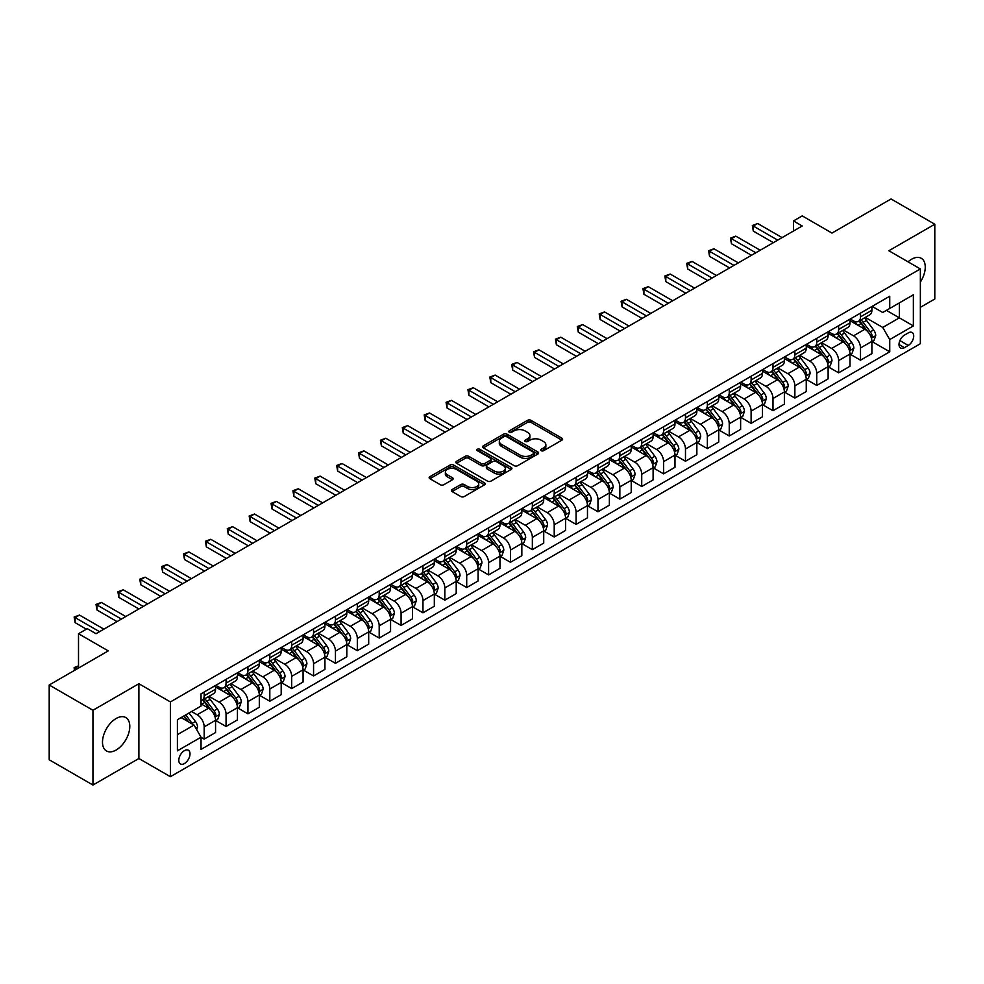 <?xml version="1.0" encoding="UTF-8"?>
<svg xmlns="http://www.w3.org/2000/svg" width="984" height="984" viewBox="0 0 984 984"><rect width="100%" height="100%" fill="white"/><g stroke="black" fill="none" stroke-linecap="round" stroke-linejoin="round"><path stroke-width="1.48" d="M541.225 450.697A1.697 0.984 0 0 0 543.635 450.697L561.889 440.168A2.435 1.402 0 0 0 562.602 439.171A2.435 1.402 0 0 0 561.889 438.175L530.966 420.328A2.435 1.402 0 0 0 527.535 420.328L509.281 430.869A1.697 0.984 0 0 0 508.777 431.558A1.697 0.984 0 0 0 509.281 432.247A1.697 0.984 0 0 0 511.68 432.247L514.042 430.894A7.774 4.489 0 0 1 525.038 430.894L527.621 432.382A7.774 4.489 0 0 1 529.896 435.555A7.774 4.489 0 0 1 527.621 438.729L525.247 440.094A1.697 0.984 0 0 0 524.755 440.783A1.697 0.984 0 0 0 525.247 441.472A1.697 0.984 0 0 0 527.658 441.472L530.019 440.119A7.774 4.489 0 0 1 541.015 440.119L543.586 441.595A7.774 4.489 0 0 1 545.874 444.78A7.774 4.489 0 0 1 543.586 447.954L541.225 449.307A1.697 0.984 0 0 0 540.733 450.008A1.697 0.984 0 0 0 541.225 450.697L541.225 449.307M116.149 750.017A19.311 11.144 120 0 0 128.756 733.006A19.311 11.144 120 0 0 125.792 717.545A19.311 11.144 120 0 0 116.149 718.492A19.311 11.144 120 0 0 103.529 735.503A19.311 11.144 120 0 0 106.493 750.976A19.311 11.144 120 0 0 116.149 750.017M920.36 282.051A19.311 11.144 120 0 0 921.258 258.288A19.311 11.144 120 0 0 911.614 259.235A19.311 11.144 120 0 0 908.06 261.83M184.402 763.559A7.921 4.576 120 0 0 189.58 756.585A7.921 4.576 120 0 0 188.362 750.239A7.921 4.576 120 0 0 184.402 750.632A7.921 4.576 120 0 0 179.223 757.606A7.921 4.576 120 0 0 180.441 763.953A7.921 4.576 120 0 0 184.402 763.559M452.111 489.552A2.435 1.402 0 0 0 451.398 490.549A2.435 1.402 0 0 0 452.111 491.545L460.783 496.551A2.435 1.402 0 0 0 464.227 496.551L484.497 484.841A2.435 1.402 0 0 0 485.21 483.857A2.435 1.402 0 0 0 484.497 482.861L453.575 465.014A2.435 1.402 0 0 0 450.131 465.014L429.86 476.711A2.435 1.402 0 0 0 429.147 477.707A2.435 1.402 0 0 0 429.86 478.691L440.34 484.743A2.435 1.402 0 0 0 443.784 484.743L452.456 479.737A2.435 1.402 0 0 0 453.169 478.741A2.435 1.402 0 0 0 452.456 477.757L447.253 474.755A6.494 3.751 0 0 1 445.358 472.099A6.494 3.751 0 0 1 449.368 468.63A6.494 3.751 0 0 1 456.453 469.442L476.809 481.201A6.494 3.751 0 0 1 478.716 483.857A6.494 3.751 0 0 1 474.694 487.314A6.494 3.751 0 0 1 467.621 486.502L464.227 484.546A2.435 1.402 0 0 0 460.783 484.546L452.111 489.552L452.111 491.545M920.36 307.34L934.8 299.001L934.8 224.229L891.049 198.965L831.972 233.073L802.218 215.89L793.473 220.945L802.218 225.988L96.014 633.721L87.269 628.665L78.511 633.721L78.511 668.074M92.951 710.264L92.951 785.035L138.892 758.516L138.892 683.732L92.951 710.264L49.2 684.999L108.265 650.891L78.511 633.721M138.892 683.732L170.404 701.924L920.36 268.94L920.36 343.711L170.404 776.696L170.404 701.924M934.8 224.229L888.859 250.748L920.36 268.94M514.214 465.703A2.435 1.402 0 0 0 517.645 465.703L537.928 453.993A2.435 1.402 0 0 0 538.629 453.009A2.435 1.402 0 0 0 537.928 452.013L507.006 434.165A2.435 1.402 0 0 0 503.562 434.165L483.292 445.863A2.435 1.402 0 0 0 482.578 446.859A2.435 1.402 0 0 0 483.292 447.843L514.214 465.703M478.039 451.066A1.697 0.984 0 0 1 479.774 451.312L511.176 469.442L490.942 481.127A2.435 1.402 0 0 1 487.498 481.127L456.576 463.267L456.576 461.287A2.435 1.402 0 0 0 455.863 462.283A2.435 1.402 0 0 0 456.576 463.267M456.576 461.287L465.26 456.281A2.435 1.402 0 0 1 468.692 456.281L481.225 463.526A2.435 1.402 0 0 0 484.669 463.526L490.426 460.192A2.435 1.402 0 0 0 491.139 459.208A2.435 1.402 0 0 0 490.426 458.212L477.363 450.672A1.697 0.984 0 0 1 476.871 449.983A1.697 0.984 0 0 1 477.916 449.073A1.697 0.984 0 0 1 479.774 449.282L511.213 467.437A2.435 1.402 0 0 1 511.926 468.433A2.435 1.402 0 0 1 511.213 469.417L511.213 467.437M92.951 785.035L49.2 759.771L49.2 684.999M908.281 332.899L904.431 335.126A7.675 4.428 120 0 0 899.425 341.891A7.675 4.428 120 0 0 900.594 348.041A7.675 4.428 120 0 0 904.431 347.659L908.281 345.433A7.675 4.428 120 0 0 913.3 338.668A7.675 4.428 120 0 0 912.119 332.518A7.675 4.428 120 0 0 908.281 332.899M872.144 306.381L882.734 312.494L889.733 308.447L889.733 296.221L201.031 693.843L201.031 706.069L177.403 719.71L177.403 750.829L201.031 737.188L201.031 749.414L889.733 351.792L889.733 339.566L882.734 327.451L865.33 317.401M889.733 308.447L913.361 294.806L913.361 325.925L889.733 339.566M138.892 758.516L170.404 776.696M793.473 220.945L793.473 231.043M886.412 310.366L899.364 317.844L899.364 302.887L913.361 294.806M882.734 327.451L899.364 317.844L913.361 325.925M177.403 734.667L194.032 725.06L181.081 717.582M201.031 737.287L204.18 739.107L204.18 726.881A9.902 5.72 -120 0 0 197.181 714.753L191.572 711.518M204.18 739.107L215.558 732.539L215.558 720.313A9.902 5.72 -120 0 0 208.559 708.185L201.031 703.843M215.816 720.571L226.062 726.475L226.062 714.249A9.902 5.72 -120 0 0 219.051 702.121L209.002 696.328M226.062 726.475L237.439 719.907L237.439 707.681A9.902 5.72 -120 0 0 230.428 695.553L215.558 686.967M237.697 707.939L247.931 713.843L247.931 701.617A9.902 5.72 -120 0 0 240.932 689.501L230.883 683.696M247.931 713.843L259.309 707.275L259.309 695.048A9.902 5.72 -120 0 0 252.31 682.933L237.439 674.335M259.579 695.307L269.813 701.223L269.813 688.997A9.902 5.72 -120 0 0 262.814 676.869L252.765 671.063M269.813 701.223L281.19 694.655L281.19 682.429A9.902 5.72 -120 0 0 274.192 670.301L259.309 661.703M281.449 682.675L291.695 688.591L291.695 676.365A9.902 5.72 -120 0 0 284.683 664.237L274.634 658.431M291.695 688.591L303.072 682.023L303.072 669.796A9.902 5.72 -120 0 0 296.061 657.669L281.19 649.083M303.33 670.043L313.564 675.959L313.564 663.733A9.902 5.72 -120 0 0 306.565 651.605L296.516 645.799M313.564 675.959L324.941 669.391L324.941 657.164A9.902 5.72 -120 0 0 317.943 645.037L303.072 636.451M325.212 657.41L335.446 663.327L335.446 651.101A9.902 5.72 -120 0 0 328.447 638.973L318.398 633.167M335.446 663.327L346.823 656.759L346.823 644.532A9.902 5.72 -120 0 0 339.824 632.404L324.941 623.819M347.081 644.778L357.327 650.695L357.327 638.468A9.902 5.72 -120 0 0 350.316 626.341L340.267 620.535M357.327 650.695L368.692 644.126L368.692 631.9A9.902 5.72 -120 0 0 361.694 619.772L346.823 611.187M368.963 632.146L379.197 638.062L379.197 625.836A9.902 5.72 -120 0 0 372.198 613.708L362.149 607.903M379.197 638.062L390.574 631.494L390.574 619.268A9.902 5.72 -120 0 0 383.576 607.14L368.692 598.555M390.832 619.526L401.078 625.43L401.078 613.204A9.902 5.72 -120 0 0 394.08 601.076L384.031 595.271M401.078 625.43L412.456 618.862L412.456 606.636A9.902 5.72 -120 0 0 405.457 594.508L390.574 585.923M412.714 606.894L422.96 612.798L422.96 600.572A9.902 5.72 -120 0 0 415.949 588.444L405.9 582.651M422.96 612.798L434.325 606.23L434.325 594.004A9.902 5.72 -120 0 0 427.327 581.876L412.456 573.291M434.596 594.262L444.829 600.166L444.829 587.94A9.902 5.72 -120 0 0 437.831 575.824L427.782 570.019M444.829 600.166L456.207 593.598L456.207 581.372A9.902 5.72 -120 0 0 449.208 569.256L434.325 560.659M456.465 581.63L466.711 587.534L466.711 575.308A9.902 5.72 -120 0 0 459.712 563.192L449.651 557.387M466.711 587.534L478.089 580.978L478.089 568.74A9.902 5.72 -120 0 0 471.09 556.624L456.207 548.027M478.347 568.998L488.593 574.914L488.593 562.688A9.902 5.72 -120 0 0 481.582 550.56L471.533 544.755M488.593 574.914L499.958 568.346L499.958 556.12A9.902 5.72 -120 0 0 492.959 543.992L478.089 535.394M500.229 556.366L510.462 562.282L510.462 550.056A9.902 5.72 -120 0 0 503.464 537.928L493.414 532.123M510.462 562.282L521.84 555.714L521.84 543.488A9.902 5.72 -120 0 0 514.841 531.36L499.958 522.775M522.098 543.734L532.344 549.65L532.344 537.424A9.902 5.72 -120 0 0 525.345 525.296L515.284 519.49M532.344 549.65L543.721 543.082L543.721 530.856A9.902 5.72 -120 0 0 536.723 518.728L521.84 510.142M543.98 531.102L554.213 537.018L554.213 524.792A9.902 5.72 -120 0 0 547.215 512.664L537.166 506.858M554.213 537.018L565.591 530.45L565.591 518.224A9.902 5.72 -120 0 0 558.592 506.096L543.721 497.51M565.861 518.47L576.095 524.386L576.095 512.16A9.902 5.72 -120 0 0 569.096 500.032L559.047 494.226M576.095 524.386L587.473 517.818L587.473 505.591A9.902 5.72 -120 0 0 580.474 493.464L565.591 484.878M587.731 505.85L597.977 511.754L597.977 499.528A9.902 5.72 -120 0 0 590.978 487.4L580.917 481.594M597.977 511.754L609.354 505.186L609.354 492.959A9.902 5.72 -120 0 0 602.356 480.832L587.473 472.246M609.613 493.218L619.846 499.122L619.846 486.896A9.902 5.72 -120 0 0 612.847 474.768L602.798 468.974M619.846 499.122L631.224 492.553L631.224 480.327A9.902 5.72 -120 0 0 624.225 468.199L609.354 459.614M631.494 480.586L641.728 486.49L641.728 474.263A9.902 5.72 -120 0 0 634.729 462.136L624.68 456.342M641.728 486.49L653.105 479.921L653.105 467.695A9.902 5.72 -120 0 0 646.107 455.567L631.224 446.982M653.364 467.953L663.61 473.858L663.61 461.631A9.902 5.72 -120 0 0 656.611 449.516L646.549 443.71M663.61 473.858L674.987 467.289L674.987 455.063A9.902 5.72 -120 0 0 667.988 442.948L653.105 434.35M675.245 455.321L685.479 461.238L685.479 448.999A9.902 5.72 -120 0 0 678.48 436.884L668.431 431.078M685.479 461.238L696.856 454.669L696.856 442.431A9.902 5.72 -120 0 0 689.858 430.316L674.987 421.718M697.127 442.689L707.361 448.606L707.361 436.379A9.902 5.72 -120 0 0 700.362 424.252L690.313 418.446M707.361 448.606L718.738 442.037L718.738 429.811A9.902 5.72 -120 0 0 711.739 417.683L696.856 409.086M718.996 430.057L729.242 435.974L729.242 423.747A9.902 5.72 -120 0 0 722.244 411.619L712.182 405.814M729.242 435.974L740.62 429.405L740.62 417.179A9.902 5.72 -120 0 0 733.609 405.051L718.738 396.466M740.878 417.425L751.112 423.341L751.112 411.115A9.902 5.72 -120 0 0 744.113 398.987L734.064 393.182M751.112 423.341L762.489 416.773L762.489 404.547A9.902 5.72 -120 0 0 755.491 392.419L740.62 383.834M762.76 404.793L772.994 410.709L772.994 398.483A9.902 5.72 -120 0 0 765.995 386.355L755.946 380.55M772.994 410.709L784.371 404.141L784.371 391.915A9.902 5.72 -120 0 0 777.372 379.787L762.489 371.202M784.629 392.161L794.875 398.077L794.875 385.851A9.902 5.72 -120 0 0 787.876 373.723L777.815 367.918M794.875 398.077L806.253 391.509L806.253 379.283A9.902 5.72 -120 0 0 799.242 367.155L784.371 358.57M806.511 379.541L816.745 385.445L816.745 373.219A9.902 5.72 -120 0 0 809.746 361.091L799.697 355.286M816.745 385.445L828.122 378.877L828.122 366.651A9.902 5.72 -120 0 0 821.123 354.523L806.253 345.938M828.393 366.909L838.626 372.813L838.626 360.587A9.902 5.72 -120 0 0 831.628 348.459L821.579 342.666M838.626 372.813L850.004 366.245L850.004 354.019A9.902 5.72 -120 0 0 843.005 341.891L828.122 333.305M850.262 354.277L860.508 360.181L860.508 347.955A9.902 5.72 -120 0 0 853.509 335.827L843.448 330.034M860.508 360.181L871.885 353.613L871.885 341.387A9.902 5.72 -120 0 0 864.875 329.259L850.004 320.673M850.262 319.013L853.509 320.882A9.902 5.72 -120 0 0 858.454 321.362A9.902 5.72 -120 0 0 860.508 316.836L860.508 313.096M828.393 331.633L831.628 333.502A9.902 5.72 -120 0 0 836.572 333.994A9.902 5.72 -120 0 0 838.626 329.468L838.626 325.729M806.511 344.265L809.746 346.134A9.902 5.72 -120 0 0 814.703 346.626A9.902 5.72 -120 0 0 816.745 342.1L816.745 338.361M784.629 356.897L787.876 358.766A9.902 5.72 -120 0 0 792.821 359.258A9.902 5.72 -120 0 0 794.875 354.732L794.875 350.993M762.76 369.529L765.995 371.398A9.902 5.72 -120 0 0 770.939 371.891A9.902 5.72 -120 0 0 772.994 367.364L772.994 363.625M740.878 382.161L744.113 384.031A9.902 5.72 -120 0 0 749.07 384.523A9.902 5.72 -120 0 0 751.112 379.984L751.112 376.245M718.996 394.793L722.244 396.663A9.902 5.72 -120 0 0 727.188 397.155A9.902 5.72 -120 0 0 729.242 392.616L729.242 388.877M697.127 407.425L700.362 409.295A9.902 5.72 -120 0 0 705.307 409.787A9.902 5.72 -120 0 0 707.361 405.248L707.361 401.509M675.245 420.057L678.48 421.927A9.902 5.72 -120 0 0 683.437 422.419A9.902 5.72 -120 0 0 685.479 417.88L685.479 414.141M653.364 432.689L656.611 434.559A9.902 5.72 -120 0 0 661.556 435.051A9.902 5.72 -120 0 0 663.61 430.512L663.61 426.773M631.494 445.322L634.729 447.191A9.902 5.72 -120 0 0 639.674 447.671A9.902 5.72 -120 0 0 641.728 443.144L641.728 439.405M609.613 457.941L612.847 459.811A9.902 5.72 -120 0 0 617.804 460.303A9.902 5.72 -120 0 0 619.846 455.776L619.846 452.037M587.731 470.573L590.978 472.443A9.902 5.72 -120 0 0 595.923 472.935A9.902 5.72 -120 0 0 597.977 468.409L597.977 464.669M565.861 483.206L569.096 485.075A9.902 5.72 -120 0 0 574.041 485.567A9.902 5.72 -120 0 0 576.095 481.041L576.095 477.302M543.98 495.838L547.215 497.707A9.902 5.72 -120 0 0 552.172 498.199A9.902 5.72 -120 0 0 554.213 493.673L554.213 489.934M522.098 508.47L525.345 510.339A9.902 5.72 -120 0 0 530.29 510.831A9.902 5.72 -120 0 0 532.344 506.293L532.344 502.553M500.229 521.102L503.464 522.971A9.902 5.72 -120 0 0 508.408 523.463A9.902 5.72 -120 0 0 510.462 518.925L510.462 515.186M478.347 533.734L481.582 535.603A9.902 5.72 -120 0 0 486.539 536.096A9.902 5.72 -120 0 0 488.593 531.557L488.593 527.818M456.465 546.366L459.712 548.236A9.902 5.72 -120 0 0 464.657 548.728A9.902 5.72 -120 0 0 466.711 544.189L466.711 540.45M434.596 558.998L437.831 560.868A9.902 5.72 -120 0 0 442.788 561.36A9.902 5.72 -120 0 0 444.829 556.821L444.829 553.082M412.714 571.63L415.949 573.5A9.902 5.72 -120 0 0 420.906 573.979A9.902 5.72 -120 0 0 422.96 569.453L422.96 565.714M390.832 584.25L394.08 586.12A9.902 5.72 -120 0 0 399.024 586.612A9.902 5.72 -120 0 0 401.078 582.085L401.078 578.346M368.963 596.882L372.198 598.752A9.902 5.72 -120 0 0 377.155 599.244A9.902 5.72 -120 0 0 379.197 594.717L379.197 590.978M347.081 609.514L350.316 611.384A9.902 5.72 -120 0 0 355.273 611.876A9.902 5.72 -120 0 0 357.327 607.349L357.327 603.61M325.212 622.146L328.447 624.016A9.902 5.72 -120 0 0 333.392 624.508A9.902 5.72 -120 0 0 335.446 619.981L335.446 616.242M303.33 634.778L306.565 636.648A9.902 5.72 -120 0 0 311.522 637.14A9.902 5.72 -120 0 0 313.564 632.601L313.564 628.862M281.449 647.411L284.683 649.28A9.902 5.72 -120 0 0 289.64 649.772A9.902 5.72 -120 0 0 291.695 645.233L291.695 641.494M259.579 660.043L262.814 661.912A9.902 5.72 -120 0 0 267.759 662.404A9.902 5.72 -120 0 0 269.813 657.865L269.813 654.126M237.697 672.675L240.932 674.544A9.902 5.72 -120 0 0 245.889 675.036A9.902 5.72 -120 0 0 247.931 670.498L247.931 666.758M215.816 685.307L219.051 687.176A9.902 5.72 -120 0 0 224.008 687.656A9.902 5.72 -120 0 0 226.062 683.13L226.062 679.39M872.144 341.645L889.733 351.792M858.454 321.362L869.831 314.794A9.902 5.72 -120 0 0 871.885 310.267L871.885 306.528M836.572 333.994L847.95 327.426A9.902 5.72 -120 0 0 850.004 322.9L850.004 319.16M814.703 346.626L826.08 340.058A9.902 5.72 -120 0 0 828.122 335.532L828.122 331.793M792.821 359.258L804.199 352.69A9.902 5.72 -120 0 0 806.253 348.164L806.253 344.425M770.939 371.891L782.317 365.322A9.902 5.72 -120 0 0 784.371 360.796L784.371 357.057M749.07 384.523L760.447 377.954A9.902 5.72 -120 0 0 762.489 373.416L762.489 369.677M727.188 397.155L738.566 390.587A9.902 5.72 -120 0 0 740.62 386.048L740.62 382.309M705.307 409.787L716.684 403.219A9.902 5.72 -120 0 0 718.738 398.68L718.738 394.941M683.437 422.419L694.815 415.851A9.902 5.72 -120 0 0 696.856 411.312L696.856 407.573M661.556 435.051L672.933 428.483A9.902 5.72 -120 0 0 674.987 423.944L674.987 420.205M639.674 447.671L651.051 441.103A9.902 5.72 -120 0 0 653.105 436.576L653.105 432.837M617.804 460.303L629.182 453.735A9.902 5.72 -120 0 0 631.224 449.208L631.224 445.469M595.923 472.935L607.3 466.367A9.902 5.72 -120 0 0 609.354 461.84L609.354 458.101M574.041 485.567L585.418 478.999A9.902 5.72 -120 0 0 587.473 474.472L587.473 470.733M552.172 498.199L563.549 491.631A9.902 5.72 -120 0 0 565.591 487.105L565.591 483.365M530.29 510.831L541.667 504.263A9.902 5.72 -120 0 0 543.721 499.724L543.721 495.985M508.408 523.463L519.786 516.895A9.902 5.72 -120 0 0 521.84 512.356L521.84 508.617M486.539 536.096L497.916 529.527A9.902 5.72 -120 0 0 499.958 524.989L499.958 521.249M464.657 548.728L476.035 542.159A9.902 5.72 -120 0 0 478.089 537.621L478.089 533.881M442.788 561.36L454.153 554.792A9.902 5.72 -120 0 0 456.207 550.253L456.207 546.514M420.906 573.979L432.284 567.411A9.902 5.72 -120 0 0 434.325 562.885L434.325 559.146M399.024 586.612L410.402 580.043A9.902 5.72 -120 0 0 412.456 575.517L412.456 571.778M377.155 599.244L388.52 592.676A9.902 5.72 -120 0 0 390.574 588.149L390.574 584.41M355.273 611.876L366.651 605.308A9.902 5.72 -120 0 0 368.692 600.781L368.692 597.042M333.392 624.508L344.769 617.94A9.902 5.72 -120 0 0 346.823 613.413L346.823 609.674M311.522 637.14L322.887 630.572A9.902 5.72 -120 0 0 324.941 626.033L324.941 622.294M289.64 649.772L301.018 643.204A9.902 5.72 -120 0 0 303.072 638.665L303.072 634.926M267.759 662.404L279.136 655.836A9.902 5.72 -120 0 0 281.19 651.297L281.19 647.558M245.889 675.036L257.267 668.468A9.902 5.72 -120 0 0 259.309 663.929L259.309 660.19M224.008 687.656L235.385 681.088A9.902 5.72 -120 0 0 237.439 676.561L237.439 672.822M201.031 700.694A9.902 5.72 -120 0 0 202.126 700.288L213.503 693.72A9.902 5.72 -120 0 0 215.558 689.194L215.558 685.454M202.126 700.288A9.902 5.72 -120 0 0 204.18 695.762L204.18 692.023M194.032 725.06L201.031 737.188M541.913 450.943L543.586 449.971A7.774 4.489 0 0 0 545.874 446.798L545.874 444.78M529.896 435.555L529.896 437.572A7.774 4.489 0 0 1 527.621 440.746L525.936 441.718M561.889 438.175L561.889 440.168L530.966 422.345A2.435 1.402 0 0 0 527.535 422.345L509.958 432.493M537.891 454.018L507.006 436.183A2.435 1.402 0 0 0 503.562 436.183L483.328 447.868M533.623 453.698A1.697 0.984 0 0 0 534.127 453.009A1.697 0.984 0 0 0 533.623 452.308L506.489 436.638A1.697 0.984 0 0 0 504.079 436.638L501.594 438.077A7.774 4.489 0 0 0 499.306 441.25A7.774 4.489 0 0 0 501.594 444.424L520.142 455.137A7.774 4.489 0 0 0 531.139 455.137L533.623 453.698L533.623 455.727A1.697 0.984 0 0 0 534.127 455.026L534.127 453.009M499.306 441.25L499.306 443.28A7.774 4.489 0 0 0 501.594 446.453L501.594 444.424M533.623 455.727L531.139 457.154A7.774 4.489 0 0 1 520.142 457.154L501.594 446.453M456.613 463.292L465.26 458.298L465.26 456.281M491.139 459.208L491.139 461.225A2.435 1.402 0 0 1 490.426 462.222L484.669 465.543A2.435 1.402 0 0 1 481.225 465.543L468.692 458.298A2.435 1.402 0 0 0 465.26 458.298M494.239 471.028A6.494 3.751 0 0 0 501.323 471.853A6.494 3.751 0 0 0 505.333 468.384A6.494 3.751 0 0 0 503.439 465.727L496.268 461.582A2.435 1.402 0 0 0 492.824 461.582L487.068 464.903A2.435 1.402 0 0 0 486.354 465.899A2.435 1.402 0 0 0 487.068 466.896L494.239 471.028L494.239 473.058A6.494 3.751 0 0 0 501.323 473.87A6.494 3.751 0 0 0 505.333 470.401L505.333 468.384M486.354 465.899L486.354 467.917A2.435 1.402 0 0 0 487.068 468.913L487.068 466.896M494.239 473.058L487.068 468.913M478.716 483.857L478.716 485.875A6.494 3.751 0 0 1 474.694 489.343A6.494 3.751 0 0 1 467.621 488.531L464.227 486.563A2.435 1.402 0 0 0 460.783 486.563L452.148 491.557M445.358 472.099L445.358 474.116A6.494 3.751 0 0 0 447.253 476.773L447.253 474.755M452.419 479.762L447.253 476.773M484.46 484.866L453.575 467.031A2.435 1.402 0 0 0 450.131 467.031L429.897 478.716L429.86 476.711M871.885 341.792L873.976 340.587L875.735 335.532A6.556 3.788 -120 0 0 873.632 329.947L866.486 320.403A18.93 10.935 -120 0 0 864.419 317.918M857.31 324.892A18.93 10.935 -120 0 0 853.436 320.833M871.283 337.783L872.193 335.815A6.556 3.788 -120 0 0 870.311 331.866L863.165 322.322A18.93 10.935 -120 0 0 861.098 319.837M859.327 320.858A15.719 9.077 60 0 1 861.91 323.798L867.962 331.866M858.995 321.055A18.93 10.935 60 0 1 861.061 323.527L865.809 329.874M777.717 240.145L753.301 226.049L757.68 223.516L782.096 237.611M773.35 242.667L753.301 231.092L753.301 226.049L752.342 225.484L757.68 223.516M753.301 231.092L752.342 225.484M850.004 354.424L852.107 353.207L853.854 348.164A6.556 3.788 -120 0 0 851.763 342.58L844.604 333.022A18.93 10.935 -120 0 0 842.538 330.55M835.428 337.524A18.93 10.935 -120 0 0 831.554 333.465M849.401 350.402L850.311 348.434A6.556 3.788 -120 0 0 848.429 344.498L841.283 334.954A18.93 10.935 -120 0 0 839.217 332.469M837.458 333.49A15.719 9.077 60 0 1 840.041 336.43L846.092 344.498M837.113 333.687A18.93 10.935 60 0 1 839.18 336.159L843.94 342.506M828.122 367.057L830.225 365.839L831.972 360.796A6.556 3.788 -120 0 0 829.881 355.199L822.735 345.655A18.93 10.935 -120 0 0 820.668 343.182M813.547 350.156A18.93 10.935 -120 0 0 809.672 346.097M827.532 363.034L828.43 361.067A6.556 3.788 -120 0 0 826.56 357.131L819.401 347.573A18.93 10.935 -120 0 0 817.335 345.101M815.576 346.122A15.719 9.077 60 0 1 818.159 349.049L824.211 357.131M815.244 346.319A18.93 10.935 60 0 1 817.31 348.791L822.058 355.138M806.253 379.689L808.344 378.471L810.103 373.416A6.556 3.788 -120 0 0 807.999 367.832L800.853 358.287A18.93 10.935 -120 0 0 798.787 355.814M791.677 362.788A18.93 10.935 -120 0 0 787.803 358.729M805.65 375.667L806.56 373.699A6.556 3.788 -120 0 0 804.678 369.75L797.532 360.206A18.93 10.935 -120 0 0 795.466 357.733M793.694 358.754A15.719 9.077 60 0 1 796.277 361.682L802.329 369.763M793.362 358.951A18.93 10.935 60 0 1 795.429 361.423L800.176 367.77M755.847 252.777L731.432 238.681L735.798 236.148L760.214 250.243M751.469 255.299L731.432 243.725L731.432 238.681L730.46 238.116L735.798 236.148M731.432 243.725L730.46 238.116M733.966 265.397L709.55 251.301L713.929 248.78L738.344 262.876M729.587 267.931L709.55 256.357L709.55 251.301L708.591 250.748L713.929 248.78M709.55 256.357L708.591 250.748M712.084 278.029L687.668 263.933L692.047 261.412L716.463 275.508M707.717 280.563L687.668 268.989L687.668 263.933L686.709 263.38L692.047 261.412M687.668 268.989L686.709 263.38M784.371 392.321L786.474 391.103L788.221 386.048A6.556 3.788 -120 0 0 786.13 380.464L778.971 370.919A18.93 10.935 -120 0 0 776.905 368.447M769.796 375.421A18.93 10.935 -120 0 0 765.921 371.362M783.768 388.299L784.679 386.331A6.556 3.788 -120 0 0 782.797 382.382L775.65 372.838A18.93 10.935 -120 0 0 773.584 370.365M771.825 371.386A15.719 9.077 60 0 1 774.408 374.314L780.46 382.395M771.481 371.583A18.93 10.935 60 0 1 773.547 374.055L778.307 380.402M690.214 290.661L665.799 276.565L670.166 274.044L694.581 288.14M685.836 293.195L665.799 281.621L665.799 276.565L664.827 276.012L670.166 274.044M665.799 281.621L664.827 276.012M762.489 404.953L764.593 403.735L766.339 398.68A6.556 3.788 -120 0 0 764.248 393.096L757.102 383.551A18.93 10.935 -120 0 0 755.036 381.079M747.926 388.053A18.93 10.935 -120 0 0 744.039 383.994M761.899 400.931L762.797 398.963A6.556 3.788 -120 0 0 760.927 395.014L753.769 385.47A18.93 10.935 -120 0 0 751.702 382.997M749.943 384.018A15.719 9.077 60 0 1 752.526 386.946L758.578 395.027M749.611 384.215A18.93 10.935 60 0 1 751.678 386.687L756.425 393.034M668.333 303.293L643.917 289.198L648.296 286.676L672.712 300.772M663.954 305.815L643.917 294.253L643.917 289.198L642.958 288.644L648.296 286.676M643.917 294.253L642.958 288.644M740.62 417.585L742.711 416.367L744.47 411.312A6.556 3.788 -120 0 0 742.366 405.728L735.22 396.183A18.93 10.935 -120 0 0 733.154 393.711M726.044 400.673A18.93 10.935 -120 0 0 722.17 396.626M740.017 413.563L740.927 411.595A6.556 3.788 -120 0 0 739.046 407.647L731.899 398.102A18.93 10.935 -120 0 0 729.833 395.629M728.062 396.65A15.719 9.077 60 0 1 730.645 399.578L736.696 407.659M727.729 396.835A18.93 10.935 60 0 1 729.796 399.319L734.544 405.666M646.451 315.925L622.036 301.83L626.414 299.308L650.83 313.404M642.085 318.447L622.036 306.885L622.036 301.83L621.076 301.276L626.414 299.308M622.036 306.885L621.076 301.276M718.738 430.205L720.841 428.999L722.588 423.944A6.556 3.788 -120 0 0 720.497 418.36L713.339 408.815A18.93 10.935 -120 0 0 711.272 406.343M704.163 413.305A18.93 10.935 -120 0 0 700.288 409.246M718.135 426.195L719.046 424.227A6.556 3.788 -120 0 0 717.164 420.279L710.018 410.734A18.93 10.935 -120 0 0 707.951 408.262M706.192 409.27A15.719 9.077 60 0 1 708.775 412.21L714.827 420.291M705.848 409.467A18.93 10.935 60 0 1 707.914 411.952L712.674 418.298M624.582 328.558L600.166 314.462L604.533 311.94L628.948 326.036M620.203 331.079L600.166 319.517L600.166 314.462L599.194 313.908L604.533 311.94M600.166 319.517L599.194 313.908M696.856 442.837L698.96 441.632L700.706 436.576A6.556 3.788 -120 0 0 698.615 430.992L691.469 421.447A18.93 10.935 -120 0 0 689.403 418.975M682.293 425.937A18.93 10.935 -120 0 0 678.406 421.878M696.266 438.827L697.164 436.859A6.556 3.788 -120 0 0 695.294 432.911L688.136 423.366A18.93 10.935 -120 0 0 686.069 420.894M684.311 421.902A15.719 9.077 60 0 1 686.894 424.842L692.945 432.923M683.978 422.099A18.93 10.935 60 0 1 686.045 424.571L690.793 430.918M602.7 341.19L578.284 327.094L582.663 324.56L607.079 338.656M598.321 343.711L578.284 332.149L578.284 327.094L577.325 326.54L582.663 324.56M578.284 332.149L577.325 326.54M674.987 455.469L677.078 454.264L678.837 449.208A6.556 3.788 -120 0 0 676.734 443.624L669.587 434.079A18.93 10.935 -120 0 0 667.521 431.595M660.412 438.569A18.93 10.935 -120 0 0 656.537 434.51M674.384 451.459L675.295 449.491A6.556 3.788 -120 0 0 673.413 445.543L666.266 435.998A18.93 10.935 -120 0 0 664.2 433.526M662.441 434.534A15.719 9.077 60 0 1 665.012 437.474L671.063 445.555M662.097 434.731A18.93 10.935 60 0 1 664.163 437.203L668.923 443.55M580.818 353.822L556.403 339.726L560.782 337.192L585.197 351.288M576.452 356.343L556.403 344.769L556.403 339.726L555.443 339.173L560.782 337.192M556.403 344.769L555.443 339.173M653.105 468.101L655.209 466.896L656.955 461.84A6.556 3.788 -120 0 0 654.864 456.256L647.706 446.711A18.93 10.935 -120 0 0 645.639 444.227M638.53 451.201A18.93 10.935 -120 0 0 634.655 447.142M652.503 464.091L653.413 462.111A6.556 3.788 -120 0 0 651.531 458.175L644.385 448.63A18.93 10.935 -120 0 0 642.318 446.146M640.559 447.166A15.719 9.077 60 0 1 643.142 450.106L649.194 458.175M640.215 447.363A18.93 10.935 60 0 1 642.281 449.836L647.041 456.182M558.949 366.454L534.533 352.358L538.9 349.824L563.315 363.92M554.57 368.975L534.533 357.401L534.533 352.358L533.562 351.792L538.9 349.824M534.533 357.401L533.562 351.792M631.224 480.733L633.327 479.516L635.074 474.472A6.556 3.788 -120 0 0 632.983 468.888L625.836 459.331A18.93 10.935 -120 0 0 623.77 456.859M616.661 463.833A18.93 10.935 -120 0 0 612.774 459.774M630.633 476.711L631.531 474.743A6.556 3.788 -120 0 0 629.662 470.807L622.503 461.262A18.93 10.935 -120 0 0 620.437 458.778M618.678 459.799A15.719 9.077 60 0 1 621.261 462.738L627.312 470.807M618.346 459.995A18.93 10.935 60 0 1 620.412 462.468L625.16 468.814M537.067 379.074L512.652 364.978L517.031 362.456L541.446 376.552M532.688 381.608L512.652 370.033L512.652 364.978L511.692 364.424L517.031 362.456M512.652 370.033L511.692 364.424M609.354 493.365L611.445 492.148L613.204 487.105A6.556 3.788 -120 0 0 611.113 481.508L603.955 471.963A18.93 10.935 -120 0 0 601.888 469.491M594.779 476.465A18.93 10.935 -120 0 0 590.904 472.406M608.752 489.343L609.662 487.375A6.556 3.788 -120 0 0 607.78 483.439L600.634 473.882A18.93 10.935 -120 0 0 598.567 471.41M596.808 472.431A15.719 9.077 60 0 1 599.379 475.358L605.431 483.439M596.464 472.627A18.93 10.935 60 0 1 598.53 475.1L603.29 481.447M515.186 391.706L490.77 377.61L495.149 375.088L519.564 389.184M510.819 394.24L490.77 382.665L490.77 377.61L489.811 377.057L495.149 375.088M490.77 382.665L489.811 377.057M587.473 505.997L589.576 504.78L591.322 499.724A6.556 3.788 -120 0 0 589.231 494.14L582.073 484.595A18.93 10.935 -120 0 0 580.006 482.123M572.897 489.097A18.93 10.935 -120 0 0 569.023 485.038M586.87 501.975L587.78 500.007A6.556 3.788 -120 0 0 585.911 496.059L578.752 486.514A18.93 10.935 -120 0 0 576.686 484.042M574.927 485.063A15.719 9.077 60 0 1 577.51 487.99L583.561 496.071M574.582 485.26A18.93 10.935 60 0 1 576.649 487.732L581.409 494.079M493.316 404.338L468.901 390.242L473.267 387.721L497.683 401.816M488.937 406.872L468.901 395.297L468.901 390.242L467.929 389.689L473.267 387.721M468.901 395.297L467.929 389.689M565.591 518.63L567.694 517.412L569.441 512.356A6.556 3.788 -120 0 0 567.35 506.772L560.203 497.228A18.93 10.935 -120 0 0 558.137 494.755M551.028 501.729A18.93 10.935 -120 0 0 547.141 497.67M565 514.607L565.898 512.639A6.556 3.788 -120 0 0 564.029 508.691L556.87 499.146A18.93 10.935 -120 0 0 554.804 496.674M553.045 497.695A15.719 9.077 60 0 1 555.628 500.622L561.679 508.703M552.713 497.892A18.93 10.935 60 0 1 554.779 500.364L559.527 506.711M471.434 416.97L447.019 402.874L451.398 400.353L475.813 414.448M467.056 419.504L447.019 407.929L447.019 402.874L446.059 402.321L451.398 400.353M447.019 407.929L446.059 402.321M543.721 531.262L545.812 530.044L547.571 524.989A6.556 3.788 -120 0 0 545.48 519.404L538.322 509.86A18.93 10.935 -120 0 0 536.255 507.387M529.146 514.349A18.93 10.935 -120 0 0 525.272 510.302M543.119 527.24L544.029 525.272A6.556 3.788 -120 0 0 542.147 521.323L535.001 511.778A18.93 10.935 -120 0 0 532.934 509.306M531.176 510.327A15.719 9.077 60 0 1 533.746 513.254L539.798 521.336M530.831 510.524A18.93 10.935 60 0 1 532.898 512.996L537.658 519.343M449.553 429.602L425.137 415.506L429.516 412.985L453.932 427.081M445.186 432.124L425.137 420.562L425.137 415.506L424.178 414.953L429.516 412.985M425.137 420.562L424.178 414.953M521.84 543.894L523.943 542.676L525.69 537.621A6.556 3.788 -120 0 0 523.599 532.037L516.44 522.492A18.93 10.935 -120 0 0 514.386 520.019M507.264 526.981A18.93 10.935 -120 0 0 503.39 522.934M521.237 539.872L522.147 537.904A6.556 3.788 -120 0 0 520.278 533.955L513.119 524.411A18.93 10.935 -120 0 0 511.053 521.938M509.294 522.959A15.719 9.077 60 0 1 511.877 525.886L517.928 533.968M508.949 523.144A18.93 10.935 60 0 1 511.016 525.628L515.776 531.975M427.683 442.234L403.268 428.138L407.647 425.617L432.05 439.713M423.304 444.756L403.268 433.194L403.268 428.138L402.308 427.585L407.647 425.617M403.268 433.194L402.308 427.585M499.958 556.514L502.061 555.308L503.808 550.253A6.556 3.788 -120 0 0 501.717 544.669L494.571 535.124A18.93 10.935 -120 0 0 492.504 532.652M485.395 539.613A18.93 10.935 -120 0 0 481.508 535.554M499.368 552.504L500.278 550.536A6.556 3.788 -120 0 0 498.396 546.587L491.237 537.043A18.93 10.935 -120 0 0 489.183 534.57M487.412 535.579A15.719 9.077 60 0 1 489.995 538.519L496.047 546.6M487.08 535.776A18.93 10.935 60 0 1 489.146 538.26L493.894 544.595M405.802 454.866L381.386 440.771L385.765 438.237L410.18 452.345M401.423 457.388L381.386 445.826L381.386 440.771L380.427 440.217L385.765 438.237M381.386 445.826L380.427 440.217M478.089 569.146L480.192 567.94L481.939 562.885A6.556 3.788 -120 0 0 479.848 557.301L472.689 547.756A18.93 10.935 -120 0 0 470.623 545.284M463.513 552.245A18.93 10.935 -120 0 0 459.639 548.186M477.486 565.136L478.396 563.168A6.556 3.788 -120 0 0 476.514 559.219L469.368 549.675A18.93 10.935 -120 0 0 467.302 547.202M465.543 548.211A15.719 9.077 60 0 1 468.113 551.151L474.165 559.232M465.198 548.408A18.93 10.935 60 0 1 467.265 550.88L472.025 557.227M383.92 467.498L359.504 453.403L363.883 450.869L388.299 464.965M379.553 470.02L359.504 458.458L359.504 453.403L358.545 452.849L363.883 450.869M359.504 458.458L358.545 452.849M456.207 581.778L458.31 580.572L460.057 575.517A6.556 3.788 -120 0 0 457.966 569.933L450.82 560.388A18.93 10.935 -120 0 0 448.753 557.903M441.632 564.877A18.93 10.935 -120 0 0 437.757 560.818M455.617 577.768L456.514 575.8A6.556 3.788 -120 0 0 454.645 571.852L447.486 562.307A18.93 10.935 -120 0 0 445.42 559.834M443.661 560.843A15.719 9.077 60 0 1 446.244 563.783L452.296 571.864M443.317 561.04A18.93 10.935 60 0 1 445.383 563.512L450.143 569.859M362.05 480.131L337.635 466.035L342.014 463.501L366.429 477.597M357.672 482.652L337.635 471.078L337.635 466.035L336.676 465.469L342.014 463.501M337.635 471.078L336.676 465.469M434.325 594.41L436.429 593.204L438.175 588.149A6.556 3.788 -120 0 0 436.084 582.565L428.938 573.02A18.93 10.935 -120 0 0 426.872 570.536M419.762 577.51A18.93 10.935 -120 0 0 415.888 573.451M433.735 590.388L434.645 588.42A6.556 3.788 -120 0 0 432.763 584.484L425.617 574.939A18.93 10.935 -120 0 0 423.55 572.454M421.779 573.475A15.719 9.077 60 0 1 424.362 576.415L430.414 584.484M421.447 573.672A18.93 10.935 60 0 1 423.514 576.144L428.261 582.491M340.169 492.763L315.753 478.667L320.132 476.133L344.548 490.229M335.79 495.284L315.753 483.71L315.753 478.667L314.794 478.101L320.132 476.133M315.753 483.71L314.794 478.101M412.456 607.042L414.559 605.824L416.306 600.781A6.556 3.788 -120 0 0 414.215 595.197L407.056 585.64A18.93 10.935 -120 0 0 404.99 583.168M397.88 590.142A18.93 10.935 -120 0 0 394.006 586.083M411.853 603.02L412.763 601.052A6.556 3.788 -120 0 0 410.882 597.116L403.735 587.571A18.93 10.935 -120 0 0 401.669 585.086M399.91 586.107A15.719 9.077 60 0 1 402.481 589.047L408.532 597.116M399.566 586.304A18.93 10.935 60 0 1 401.632 588.776L406.392 595.123M318.287 505.382L293.872 491.287L298.25 488.765L322.666 502.861M313.921 507.916L293.872 496.342L293.872 491.287L292.912 490.733L298.25 488.765M293.872 496.342L292.912 490.733M390.574 619.674L392.678 618.456L394.424 613.413A6.556 3.788 -120 0 0 392.333 607.817L385.187 598.272A18.93 10.935 -120 0 0 383.12 595.8M375.999 602.774A18.93 10.935 -120 0 0 372.124 598.715M389.984 615.652L390.882 613.684A6.556 3.788 -120 0 0 389.012 609.748L381.853 600.191A18.93 10.935 -120 0 0 379.787 597.718M378.028 598.739A15.719 9.077 60 0 1 380.611 601.667L386.663 609.748M377.684 598.936A18.93 10.935 60 0 1 379.75 601.409L384.51 607.755M296.418 518.014L272.002 503.919L276.381 501.397L300.797 515.493M292.039 520.548L272.002 508.974L272.002 503.919L271.043 503.365L276.381 501.397M272.002 508.974L271.043 503.365M368.692 632.306L370.796 631.088L372.542 626.033A6.556 3.788 -120 0 0 370.451 620.449L363.305 610.904A18.93 10.935 -120 0 0 361.239 608.432M354.129 615.406A18.93 10.935 -120 0 0 350.255 611.347M368.102 628.284L369.012 626.316A6.556 3.788 -120 0 0 367.13 622.368L359.984 612.823A18.93 10.935 -120 0 0 357.918 610.351M356.147 611.371A15.719 9.077 60 0 1 358.729 614.299L364.781 622.38M355.814 611.568A18.93 10.935 60 0 1 357.881 614.041L362.629 620.387M274.536 530.647L250.12 516.551L254.499 514.029L278.915 528.125M270.157 533.18L250.12 521.606L250.12 516.551L249.161 515.997L254.499 514.029M250.12 521.606L249.161 515.997M346.823 644.938L348.926 643.721L350.673 638.665A6.556 3.788 -120 0 0 348.582 633.081L341.423 623.536A18.93 10.935 -120 0 0 339.357 621.064M332.248 628.038A18.93 10.935 -120 0 0 328.373 623.979M346.22 640.916L347.131 638.948A6.556 3.788 -120 0 0 345.249 635L338.102 625.455A18.93 10.935 -120 0 0 336.036 622.983M334.277 624.004A15.719 9.077 60 0 1 336.848 626.931L342.899 635.012M333.933 624.2A18.93 10.935 60 0 1 335.999 626.673L340.759 633.019M252.654 543.279L228.251 529.183L232.618 526.661L257.033 540.757M248.288 545.812L228.251 534.238L228.251 529.183L227.279 528.629L232.618 526.661M228.251 534.238L227.279 528.629M324.941 657.57L327.045 656.353L328.791 651.297A6.556 3.788 -120 0 0 326.7 645.713L319.554 636.168A18.93 10.935 -120 0 0 317.488 633.696M310.366 640.658A18.93 10.935 -120 0 0 306.491 636.611M324.351 653.548L325.249 651.58A6.556 3.788 -120 0 0 323.379 647.632L316.221 638.087A18.93 10.935 -120 0 0 314.154 635.615M312.395 636.636A15.719 9.077 60 0 1 314.978 639.563L321.03 647.644M312.063 636.832A18.93 10.935 60 0 1 314.117 639.305L318.877 645.652M230.785 555.911L206.369 541.815L210.748 539.293L235.164 553.389M226.406 558.432L206.369 546.87L206.369 541.815L205.41 541.261L210.748 539.293M206.369 546.87L205.41 541.261M303.072 670.19L305.163 668.985L306.922 663.929A6.556 3.788 -120 0 0 304.819 658.345L297.672 648.8A18.93 10.935 -120 0 0 295.606 646.328M288.497 653.29A18.93 10.935 -120 0 0 284.622 649.243M302.469 666.18L303.38 664.212A6.556 3.788 -120 0 0 301.498 660.264L294.351 650.719A18.93 10.935 -120 0 0 292.285 648.247M290.514 649.268A15.719 9.077 60 0 1 293.097 652.195L299.148 660.276M290.182 649.452A18.93 10.935 60 0 1 292.248 651.937L296.996 658.284M208.903 568.543L184.488 554.447L188.867 551.926L213.282 566.021M204.524 571.064L184.488 559.502L184.488 554.447L183.528 553.894L188.867 551.926M184.488 559.502L183.528 553.894M281.19 682.822L283.294 681.617L285.04 676.561A6.556 3.788 -120 0 0 282.949 670.977L275.791 661.433A18.93 10.935 -120 0 0 273.724 658.96M266.615 665.922A18.93 10.935 -120 0 0 262.74 661.863M280.588 678.812L281.498 676.844A6.556 3.788 -120 0 0 279.616 672.896L272.47 663.351A18.93 10.935 -120 0 0 270.403 660.879M268.644 661.888A15.719 9.077 60 0 1 271.215 664.827L277.267 672.908M268.3 662.084A18.93 10.935 60 0 1 270.366 664.557L275.126 670.904M187.034 581.175L162.618 567.079L166.985 564.545L191.4 578.641M182.655 583.697L162.618 572.135L162.618 567.079L161.647 566.526L166.985 564.545M162.618 572.135L161.647 566.526M259.309 695.454L261.412 694.249L263.159 689.194A6.556 3.788 -120 0 0 261.067 683.609L253.921 674.065A18.93 10.935 -120 0 0 251.855 671.592M244.733 678.554A18.93 10.935 -120 0 0 240.859 674.495M258.718 691.444L259.616 689.476A6.556 3.788 -120 0 0 257.747 685.528L250.588 675.983A18.93 10.935 -120 0 0 248.522 673.511M246.763 674.52A15.719 9.077 60 0 1 249.346 677.459L255.397 685.541M246.43 674.716A18.93 10.935 60 0 1 248.497 677.189L253.245 683.536M165.152 593.807L140.737 579.711L145.115 577.178L169.531 591.273M160.773 596.329L140.737 584.767L140.737 579.711L139.777 579.158L145.115 577.178M140.737 584.767L139.777 579.158M237.439 708.086L239.53 706.881L241.289 701.826A6.556 3.788 -120 0 0 239.186 696.241L232.04 686.697A18.93 10.935 -120 0 0 229.973 684.212M222.864 691.186A18.93 10.935 -120 0 0 218.989 687.127M236.837 704.077L237.747 702.109A6.556 3.788 -120 0 0 235.865 698.16L228.718 688.615A18.93 10.935 -120 0 0 226.652 686.143M224.881 687.152A15.719 9.077 60 0 1 227.464 690.091L233.516 698.16M224.549 687.349A18.93 10.935 60 0 1 226.615 689.821L231.363 696.168M143.27 606.439L118.855 592.343L123.234 589.81L147.649 603.905M138.892 608.961L118.855 597.386L118.855 592.343L117.895 591.778L123.234 589.81M118.855 597.386L117.895 591.778M215.558 720.719L217.661 719.513L219.407 714.458A6.556 3.788 -120 0 0 217.316 708.874L210.158 699.329A18.93 10.935 -120 0 0 208.091 696.844M214.955 716.696L215.865 714.728A6.556 3.788 -120 0 0 213.983 710.792L206.837 701.248A18.93 10.935 -120 0 0 204.77 698.763M203.012 699.784A15.719 9.077 60 0 1 205.582 702.724L211.634 710.792M202.667 699.981A18.93 10.935 60 0 1 204.733 702.453L209.494 708.8M121.401 619.071L96.985 604.976L101.352 602.442L125.767 616.538M117.022 621.593L96.985 610.019L96.985 604.976L96.014 604.41L101.352 602.442M96.985 610.019L96.014 604.41M196.652 729.611L197.526 727.09A6.556 3.788 -120 0 0 195.435 721.506L189.051 712.982M192.704 724.298A6.556 3.788 -120 0 0 192.114 723.424L185.73 714.901M184.082 715.848L188.67 721.973M183.627 716.118L187.513 721.309M78.511 666.156L75.104 668.124L76.764 669.083M74.378 670.461L74.144 667.57L78.511 665.861M74.144 667.57L75.104 668.124L75.104 670.043M99.519 631.691L75.104 617.595L79.483 615.074L103.898 629.17M86.395 629.17L75.104 622.651L75.104 617.595L74.144 617.042L79.483 615.074M75.104 622.651L74.144 617.042M197.181 714.753L208.559 708.185M219.051 702.121L230.428 695.553M240.932 689.501L252.31 682.933M262.814 676.869L274.192 670.301M284.683 664.237L296.061 657.669M306.565 651.605L317.943 645.037M328.447 638.973L339.824 632.404M350.316 626.341L361.694 619.772M372.198 613.708L383.576 607.14M394.08 601.076L405.457 594.508M415.949 588.444L427.327 581.876M437.831 575.824L449.208 569.256M459.712 563.192L471.09 556.624M481.582 550.56L492.959 543.992M503.464 537.928L514.841 531.36M525.345 525.296L536.723 518.728M547.215 512.664L558.592 506.096M569.096 500.032L580.474 493.464M590.978 487.4L602.356 480.832M612.847 474.768L624.225 468.199M634.729 462.136L646.107 455.567M656.611 449.516L667.988 442.948M678.48 436.884L689.858 430.316M700.362 424.252L711.739 417.683M722.244 411.619L733.609 405.051M744.113 398.987L755.491 392.419M765.995 386.355L777.372 379.787M787.876 373.723L799.242 367.155M809.746 361.091L821.123 354.523M831.628 348.459L843.005 341.891M853.509 335.827L864.875 329.259M860.508 316.836L871.885 310.267M860.508 347.955L871.885 341.387M838.626 360.587L850.004 354.019M838.626 329.468L850.004 322.9M816.745 373.219L828.122 366.651M816.745 342.1L828.122 335.532M794.875 385.851L806.253 379.283M794.875 354.732L806.253 348.164M772.994 398.483L784.371 391.915M772.994 367.364L784.371 360.796M751.112 411.115L762.489 404.547M751.112 379.984L762.489 373.416M729.242 423.747L740.62 417.179M729.242 392.616L740.62 386.048M707.361 436.379L718.738 429.811M707.361 405.248L718.738 398.68M685.479 448.999L696.856 442.431M685.479 417.88L696.856 411.312M663.61 461.631L674.987 455.063M663.61 430.512L674.987 423.944M641.728 474.263L653.105 467.695M641.728 443.144L653.105 436.576M619.846 486.896L631.224 480.327M619.846 455.776L631.224 449.208M597.977 499.528L609.354 492.959M597.977 468.409L609.354 461.84M576.095 512.16L587.473 505.591M576.095 481.041L587.473 474.472M554.213 524.792L565.591 518.224M554.213 493.673L565.591 487.105M532.344 537.424L543.721 530.856M532.344 506.293L543.721 499.724M510.462 550.056L521.84 543.488M510.462 518.925L521.84 512.356M488.593 562.688L499.958 556.12M488.593 531.557L499.958 524.989M466.711 575.308L478.089 568.74M466.711 544.189L478.089 537.621M444.829 587.94L456.207 581.372M444.829 556.821L456.207 550.253M422.96 600.572L434.325 594.004M422.96 569.453L434.325 562.885M401.078 613.204L412.456 606.636M401.078 582.085L412.456 575.517M379.197 625.836L390.574 619.268M379.197 594.717L390.574 588.149M357.327 638.468L368.692 631.9M357.327 607.349L368.692 600.781M335.446 651.101L346.823 644.532M335.446 619.981L346.823 613.413M313.564 663.733L324.941 657.164M313.564 632.601L324.941 626.033M291.695 676.365L303.072 669.796M291.695 645.233L303.072 638.665M269.813 688.997L281.19 682.429M269.813 657.865L281.19 651.297M247.931 701.617L259.309 695.048M247.931 670.498L259.309 663.929M226.062 714.249L237.439 707.681M226.062 683.13L237.439 676.561M204.18 726.881L215.558 720.313M204.18 695.762L215.558 689.194M899.893 340.587L908.281 345.433M899.007 344.523L904.431 347.659M543.586 449.971L543.586 447.954M525.247 441.472L525.247 440.094M527.621 440.746L527.621 438.729M509.281 432.247L509.281 430.869M527.535 422.345L527.535 420.328M530.966 422.345L530.966 420.328M483.292 447.843L483.292 445.863M503.562 436.183L503.562 434.165M507.006 436.183L507.006 434.165M537.928 453.993L537.928 452.013M520.142 457.154L520.142 455.137M531.139 457.154L531.139 455.137M468.692 458.298L468.692 456.281M481.225 465.543L481.225 463.526M484.669 465.543L484.669 463.526M490.426 462.222L490.426 460.192M479.774 451.312L479.774 449.282M460.783 486.563L460.783 484.546M464.227 486.563L464.227 484.546M467.621 488.531L467.621 486.502M452.456 479.737L452.456 477.757M450.131 467.031L450.131 465.014M453.575 467.031L453.575 465.014M484.497 484.841L484.497 482.861M871.394 338.139L875.686 335.655M863.165 322.322L866.486 320.403M857.999 325.298L861.061 323.527M870.311 331.866L873.632 329.947M869.794 334.425L872.193 335.815M849.512 350.771L853.804 348.287M841.283 334.954L844.604 333.022M836.129 337.93L839.18 336.159M848.429 344.498L851.763 342.58M847.913 347.057L850.311 348.434M827.63 363.404L831.935 360.919M819.401 347.573L822.735 345.655M814.248 350.562L817.31 348.791M826.56 357.131L829.881 355.199M826.031 359.689L828.43 361.067M805.761 376.023L810.053 373.551M797.532 360.206L800.853 358.287M792.366 363.182L795.429 361.423M804.678 369.75L807.999 367.832M804.162 372.321L806.56 373.699M783.879 388.655L788.172 386.183M775.65 372.838L778.971 370.919M770.497 375.814L773.547 374.055M782.797 382.382L786.13 380.464M782.28 384.953L784.679 386.331M761.997 401.287L766.302 398.815M753.769 385.47L757.102 383.551M748.615 388.446L751.678 386.687M760.927 395.014L764.248 393.096M760.411 397.573L762.797 398.963M740.128 413.92L744.421 411.435M731.899 398.102L735.22 396.183M726.733 401.078L729.796 399.319M739.046 407.647L742.366 405.728M738.529 410.205L740.927 411.595M718.246 426.552L722.539 424.067M710.018 410.734L713.339 408.815M704.864 413.711L707.914 411.952M717.164 420.279L720.497 418.36M716.647 422.837L719.046 424.227M696.377 439.184L700.669 436.699M688.136 423.366L691.469 421.447M682.982 426.343L686.045 424.571M695.294 432.911L698.615 430.992M694.778 435.469L697.164 436.859M674.495 451.816L678.788 449.331M666.266 435.998L669.587 434.079M661.1 438.975L664.163 437.203M673.413 445.543L676.734 443.624M672.896 448.101L675.295 449.491M652.613 464.448L656.918 461.963M644.385 448.63L647.706 446.711M639.231 451.607L642.281 449.836M651.531 458.175L654.864 456.256M651.014 460.733L653.413 462.111M630.744 477.08L635.037 474.596M622.503 461.262L625.836 459.331M617.349 464.239L620.412 462.468M629.662 470.807L632.983 468.888M629.145 473.365L631.531 474.743M608.862 489.712L613.155 487.228M600.634 473.882L603.955 471.963M595.48 476.859L598.53 475.1M607.78 483.439L611.113 481.508M607.263 485.998L609.662 487.375M586.981 502.332L591.286 499.86M578.752 486.514L582.073 484.595M573.598 489.491L576.649 487.732M585.911 496.059L589.231 494.14M585.382 498.63L587.78 500.007M565.111 514.964L569.404 512.492M556.87 499.146L560.203 497.228M551.716 502.123L554.779 500.364M564.029 508.691L567.35 506.772M563.512 511.262L565.898 512.639M543.229 527.596L547.522 525.124M535.001 511.778L538.322 509.86M529.847 514.755L532.898 512.996M542.147 521.323L545.48 519.404M541.63 523.882L544.029 525.272M521.348 540.228L525.653 537.744M513.119 524.411L516.44 522.492M507.965 527.387L511.016 525.628M520.278 533.955L523.599 532.037M519.749 536.514L522.147 537.904M499.478 552.86L503.771 550.376M491.237 537.043L494.571 535.124M486.084 540.019L489.146 538.26M498.396 546.587L501.717 544.669M497.879 549.146L500.278 550.536M477.597 565.492L481.889 563.008M469.368 549.675L472.689 547.756M464.214 552.651L467.265 550.88M476.514 559.219L479.848 557.301M475.998 561.778L478.396 563.168M455.715 578.125L460.02 575.64M447.486 562.307L450.82 560.388M442.333 565.283L445.383 563.512M454.645 571.852L457.966 569.933M454.116 574.41L456.514 575.8M433.846 590.757L438.138 588.272M425.617 574.939L428.938 573.02M420.451 577.916L423.514 576.144M432.763 584.484L436.084 582.565M432.247 587.042L434.645 588.42M411.964 603.389L416.257 600.904M403.735 587.571L407.056 585.64M398.582 590.548L401.632 588.776M410.882 597.116L414.215 595.197M410.365 599.674L412.763 601.052M390.082 616.021L394.387 613.536M381.853 600.191L385.187 598.272M376.7 603.167L379.75 601.409M389.012 609.748L392.333 607.817M388.483 612.306L390.882 613.684M368.213 628.641L372.506 626.168M359.984 612.823L363.305 610.904M354.818 615.799L357.881 614.041M367.13 622.368L370.451 620.449M366.614 624.938L369.012 626.316M346.331 641.273L350.624 638.801M338.102 625.455L341.423 623.536M332.949 628.432L335.999 626.673M345.249 635L348.582 633.081M344.732 637.571L347.131 638.948M324.449 653.905L328.754 651.433M316.221 638.087L319.554 636.168M311.067 641.064L314.117 639.305M323.379 647.632L326.7 645.713M322.85 650.19L325.249 651.58M302.58 666.537L306.873 664.052M294.351 650.719L297.672 648.8M289.185 653.696L292.248 651.937M301.498 660.264L304.819 658.345M300.981 662.822L303.38 664.212M280.698 679.169L284.991 676.684M272.47 663.351L275.791 661.433M267.316 666.328L270.366 664.557M279.616 672.896L282.949 670.977M279.099 675.454L281.498 676.844M258.817 691.801L263.122 689.317M250.588 675.983L253.921 674.065M245.434 678.96L248.497 677.189M257.747 685.528L261.067 683.609M257.218 688.087L259.616 689.476M236.947 704.433L241.24 701.949M228.718 688.615L232.04 686.697M223.553 691.592L226.615 689.821M235.865 698.16L239.186 696.241M235.348 700.719L237.747 702.109M215.065 717.065L219.358 714.581M206.837 701.248L210.158 699.329M201.683 704.224L204.733 702.453M213.983 710.792L217.316 708.874M213.467 713.351L215.865 714.728M195.828 728.172L197.489 727.213M192.114 723.424L195.435 721.506"/></g></svg>
